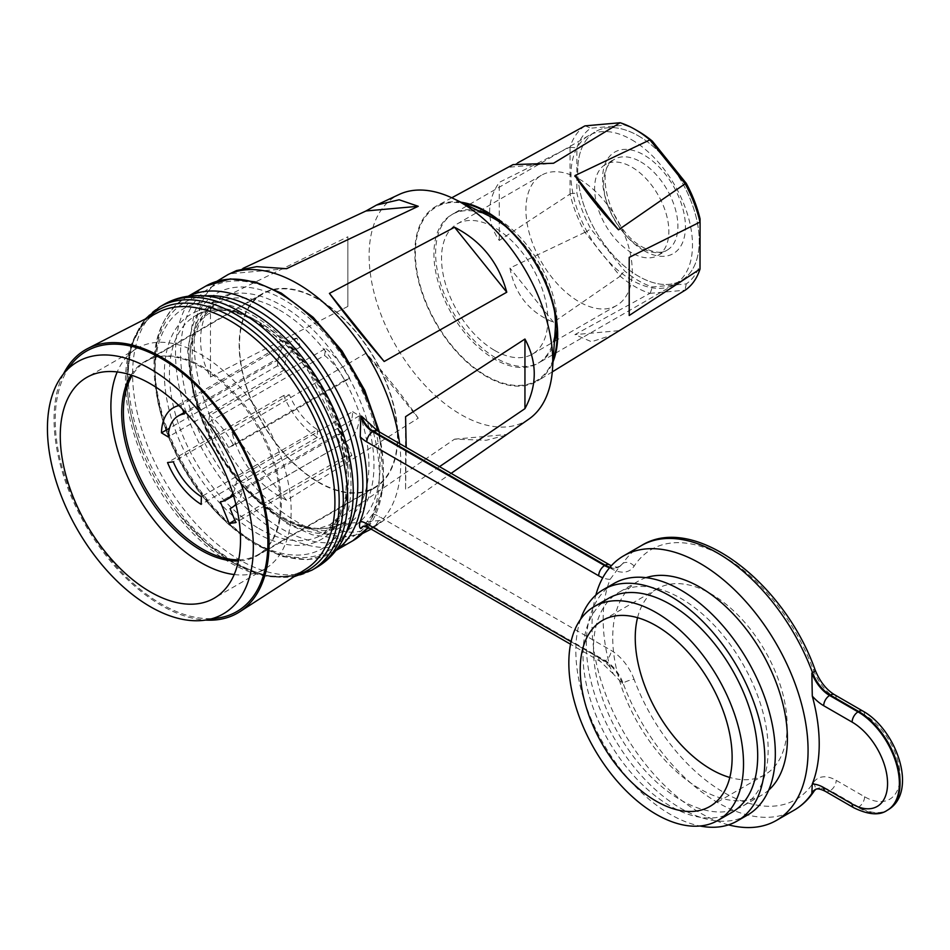 <?xml version="1.0" encoding="UTF-8"?>
<svg xmlns="http://www.w3.org/2000/svg" width="950" height="950" viewBox="0 0 950 950"><rect width="100%" height="100%" fill="white"/><g stroke="black" fill="none" stroke-linecap="round" stroke-linejoin="round"><path stroke-width="0.71" stroke-dasharray="4.75 3.56" d="M638.483 135.898A85.927 49.614 60 0 1 694.616 211.612A85.927 49.614 60 0 1 681.447 280.464A85.927 49.614 60 0 1 638.483 276.212A85.927 49.614 60 0 1 582.35 200.498A85.927 49.614 60 0 1 595.519 131.634A85.927 49.614 60 0 1 638.483 135.898A85.927 49.614 60 0 1 694.616 211.612A85.927 49.614 60 0 1 681.447 280.464A85.927 49.614 60 0 1 638.483 276.212A85.927 49.614 60 0 1 582.35 200.498A85.927 49.614 60 0 1 595.519 131.634A85.927 49.614 60 0 1 638.483 135.898M631.738 252.819A52.511 30.317 60 0 1 597.431 206.554A52.511 30.317 60 0 1 605.482 164.469A52.511 30.317 60 0 1 631.738 167.069A52.511 30.317 60 0 1 666.045 213.346A52.511 30.317 60 0 1 657.994 255.419A52.511 30.317 60 0 1 631.738 252.819M631.738 139.792A85.927 49.614 60 0 1 687.871 215.507A85.927 49.614 60 0 1 674.702 284.359A85.927 49.614 60 0 1 631.738 280.108A85.927 49.614 60 0 1 575.605 204.393A85.927 49.614 60 0 1 588.774 135.541A85.927 49.614 60 0 1 631.738 139.792M700.091 219.011L700.091 264.231A91.414 52.784 60 0 1 686.244 283.919L652.329 286.947A91.414 52.784 60 0 1 638.483 280.689A91.414 52.784 60 0 1 624.649 270.976L590.722 228.772A91.414 52.784 60 0 1 576.888 193.099L576.888 147.868A91.414 52.784 60 0 1 590.722 128.179L624.649 125.151A91.414 52.784 60 0 1 638.483 131.409M584.915 125.887A96.294 55.599 -120 0 0 570.059 147.024L499.249 182.364C492.872 191.698 489.666 201.376 489.63 211.411C489.666 221.445 492.872 231.135 499.249 240.469L570.059 194.037A96.294 55.599 -120 0 0 584.915 232.334L620.172 276.201A96.294 55.599 -120 0 0 635.039 286.674A96.294 55.599 -120 0 0 649.895 293.36L574.928 334.614L591.506 341.739L612.227 335.065M620.029 275.88L624.649 270.976M460.881 202.196A101.009 58.318 -120 0 0 436.549 206.019A101.009 58.318 -120 0 0 414.829 252.712A101.009 58.318 -120 0 0 459.444 354.908A101.009 58.318 -120 0 0 537.546 380.95A101.009 58.318 -120 0 0 553.019 361.796M513.036 164.611L509.948 167.141L517.643 162.889M553.173 359.575A100.249 57.879 60 0 1 486.258 375.796A100.249 57.879 60 0 1 416.361 267.283A100.249 57.879 60 0 1 462.876 203.181M556.938 328.688A85.927 49.614 -120 0 0 557.139 323.178A85.927 49.614 -120 0 0 496.375 217.942L486.258 212.088L496.375 217.942A85.927 49.614 -120 0 0 491.506 215.353M478.206 210.662A85.927 49.614 -120 0 0 453.411 213.679A85.927 49.614 -120 0 0 440.242 282.542A85.927 49.614 -120 0 0 496.375 358.257A85.927 49.614 -120 0 0 539.339 362.508A85.927 49.614 -120 0 0 554.361 342.546M584.915 232.334L509.948 268.043C514.9 294.334 529.435 312.407 553.529 322.252L620.172 276.201M629.209 257.391L629.209 315.495M649.895 293.36L685.152 290.201M618.509 330.719L574.928 334.614M553.529 322.252L509.948 268.043M570.059 147.024L570.059 194.037M499.249 240.469L499.249 182.364M509.948 167.141L553.529 163.246M624.649 125.151L620.029 122.704M585.212 125.816L590.722 128.179M570.131 147.274L576.888 147.868M570.131 193.693L576.888 193.099M585.212 232.572L590.722 228.772M700.091 264.231L700.091 268.731M650.192 293.289L652.329 286.947M686.244 283.919L685.009 290.178M131.064 375.048A112.183 64.766 60 0 1 144.934 361.463A112.183 64.766 60 0 1 201.02 367.021A112.183 64.766 60 0 1 274.312 465.88A112.183 64.766 60 0 1 257.118 555.774A112.183 64.766 60 0 1 238.414 560.987M318.488 299.202A112.183 64.766 -120 0 0 262.402 293.645A112.183 64.766 -120 0 0 245.207 383.539A112.183 64.766 -120 0 0 318.488 482.398A112.183 64.766 -120 0 0 374.585 487.956A112.183 64.766 -120 0 0 391.78 398.062A112.183 64.766 -120 0 0 318.488 299.202M234.187 574.536A127.454 73.589 -120 0 0 264.753 569.003A127.454 73.589 -120 0 0 284.288 466.866A127.454 73.589 -120 0 0 201.02 354.552A127.454 73.589 -120 0 0 137.299 348.234A127.454 73.589 -120 0 0 117.218 371.937M505.436 226.231A85.927 49.614 60 0 1 554.491 311.184M555.263 329.448A85.927 49.614 60 0 1 494.689 359.231A85.927 49.614 60 0 1 433.972 256.726A85.927 49.614 60 0 1 490.01 216.422M528.996 419.009A129.841 74.967 60 0 1 460.94 414.58A129.841 74.967 60 0 1 375.262 297.231A129.841 74.967 60 0 1 399.321 194.394M494.689 350.455A75.181 43.403 -120 0 0 532.285 354.184A75.181 43.403 -120 0 0 543.804 293.942A75.181 43.403 -120 0 0 494.689 227.679A75.181 43.403 -120 0 0 457.093 223.963A75.181 43.403 -120 0 0 445.574 284.204A75.181 43.403 -120 0 0 494.689 350.455M579.072 178.968A75.181 43.403 60 0 1 628.199 245.219A75.181 43.403 60 0 1 616.669 305.461A75.181 43.403 60 0 1 579.072 301.744A75.181 43.403 60 0 1 529.957 235.481A75.181 43.403 60 0 1 541.488 175.239A75.181 43.403 60 0 1 579.072 178.968M63.472 373.956A152.036 87.78 -120 0 0 54.055 419.33A152.036 87.78 -120 0 0 205.568 620.077M218.951 617.892A150.373 86.818 60 0 1 161.559 604.176A150.373 86.818 60 0 1 68.269 486.436A150.373 86.818 60 0 1 72.058 363.458M439.506 466.652L405.579 489.666L406.208 447.426M505.543 435.361L486.269 440.266L454.563 439.161L329.424 525.006C345.064 536.014 363.316 534.387 384.168 520.113L451.131 473.361M399.57 443.591A146.062 84.336 60 0 1 374.062 527.167L384.168 520.113L329.424 525.006M236.586 270.548L231.871 273.576L243.069 268.339M347.854 306.423L347.854 236.787L210.461 304.024C197.268 327.821 197.268 352.153 210.461 377.019L347.854 306.423L347.854 236.787M418.238 418.19C403.928 397.373 386.519 375.713 366.023 353.222L231.871 432.191C240.457 463.457 258.697 486.151 286.615 500.294L418.238 418.19L366.023 353.222M405.579 416.67L405.579 489.666M454.563 439.161L506.777 434.494M286.615 500.294L231.871 432.191M210.461 377.019L210.461 304.024M231.871 273.576L286.615 268.684M238.664 559.799A111.708 64.493 -120 0 0 258.222 554.574A111.708 64.493 -120 0 0 275.346 465.072A111.708 64.493 -120 0 0 202.374 366.629A111.708 64.493 -120 0 0 146.526 361.107A111.708 64.493 -120 0 0 132.216 375.428M318.488 482.006A111.708 64.493 -120 0 0 374.336 487.54A111.708 64.493 -120 0 0 391.459 398.026A111.708 64.493 -120 0 0 318.488 299.594A111.708 64.493 -120 0 0 262.639 294.061A111.708 64.493 -120 0 0 245.516 383.574A111.708 64.493 -120 0 0 318.488 482.006M324.532 355.442A48.331 27.906 -120 0 1 344.601 380.404L228.487 447.45A48.331 27.906 -120 0 0 208.418 422.489L324.532 355.442L325.731 348.46L209.606 415.506L208.418 422.489M344.601 380.404L349.754 378.361L233.641 445.396A57.879 33.416 -120 0 0 209.606 415.506M349.754 378.361A57.879 33.416 -120 0 0 325.731 348.46M233.641 445.396L228.487 447.45M232.821 493.347A48.331 27.906 -120 0 0 236.538 478.729L243.283 482.849A57.879 33.416 -120 0 1 235.897 504.308M296.994 338.176A57.879 33.416 -120 0 0 289.548 340.67A57.879 33.416 -120 0 0 277.578 365.786L284.323 369.918A48.331 27.906 -120 0 1 294.322 348.947A48.331 27.906 -120 0 1 300.533 346.857L296.994 338.176L180.868 405.211L182.471 409.117M180.868 405.211A57.879 33.416 -120 0 0 178.885 405.579M352.652 411.683L359.397 415.815A57.879 33.416 -120 0 1 347.427 440.931A57.879 33.416 -120 0 1 346.204 441.572L351.916 455.549L345.313 456.451L336.442 434.744A48.331 27.906 -120 0 0 342.653 432.654A48.331 27.906 -120 0 0 352.652 411.683L236.538 478.729M317.478 429.661L317.276 437.344A57.879 33.416 -120 0 1 283.67 395.521L289.406 394.749A48.331 27.906 -120 0 0 317.478 429.661L201.364 496.707M284.323 369.918L168.209 436.952M300.533 346.857L184.419 413.891M277.578 365.786L169.456 428.213M336.442 434.744L220.329 501.79M359.397 415.815L243.283 482.849M346.204 441.572L232.489 507.229M345.313 456.451L234.84 520.232M289.406 394.749L173.292 461.783M317.276 437.344L201.162 504.379M283.67 395.521L167.544 462.567M351.916 455.549L235.802 522.595M637.557 617.678A107.409 62.011 60 0 1 657.495 588.668A107.409 62.011 60 0 1 711.194 593.987A107.409 62.011 60 0 1 781.363 688.631A107.409 62.011 60 0 1 764.893 774.701A107.409 62.011 60 0 1 729.802 777.456M608.594 598.298A123.524 71.309 -120 0 0 589.653 697.264A123.524 71.309 -120 0 0 670.356 806.111A123.524 71.309 -120 0 0 732.106 812.238M580.581 619.281A133.665 77.176 -120 0 0 670.356 814.399A133.665 77.176 -120 0 0 699.936 825.989M613.985 583.466A133.665 77.176 -120 0 0 593.501 690.567A133.665 77.176 -120 0 0 680.818 808.355A133.665 77.176 -120 0 0 747.65 814.981M646.059 577.671A123.524 71.309 -120 0 0 638.293 581.139A123.524 71.309 -120 0 0 619.364 680.117A123.524 71.309 -120 0 0 700.055 788.963A123.524 71.309 -120 0 0 761.817 795.079A123.524 71.309 -120 0 0 768.704 790.091M680.818 800.078A123.524 71.309 -120 0 0 742.579 806.194A123.524 71.309 -120 0 0 761.508 707.216A123.524 71.309 -120 0 0 680.818 598.369A123.524 71.309 -120 0 0 619.056 592.254A123.524 71.309 -120 0 0 600.127 691.232A123.524 71.309 -120 0 0 680.818 800.078M728.519 824.861A152.76 88.196 60 0 1 700.055 812.844A152.76 88.196 60 0 1 595.852 595.092M634.125 679.393A36.991 21.363 -120 0 0 611.171 650.441L379.287 516.562A27.443 15.853 -120 0 0 372.733 514.092A147.024 84.883 -120 0 0 372.733 429.614A27.443 15.853 -120 0 0 379.287 434.708L611.171 568.587A36.991 21.363 -120 0 0 634.125 566.141A144.4 83.374 60 0 1 723.686 556.569A144.4 83.374 60 0 1 813.248 669.548A36.991 21.363 -120 0 0 836.19 698.499L864.607 714.911A50.124 28.939 60 0 1 900.054 776.293A50.124 28.939 60 0 1 864.607 796.765L836.19 780.354A36.991 21.363 -120 0 0 813.248 782.8A144.4 83.374 60 0 1 723.686 792.371A144.4 83.374 60 0 1 634.125 679.393A8.348 1.912 -20.4 0 0 623.034 683.086A152.76 88.196 -120 0 0 717.773 802.607A152.76 88.196 -120 0 0 794.153 810.172M372.733 514.092L363.838 525.849A19.095 11.02 60 0 1 373.386 526.799L605.269 660.678L604.592 661.057L372.709 527.191L373.386 526.799A8.348 4.821 -60 0 0 379.287 516.562M369.681 423.629L372.733 429.614M641.404 545.585A152.76 88.196 -120 0 0 623.034 563.279L619.887 566.212L610.114 579.369A152.76 88.196 -120 0 0 610.114 667.28L613.379 674.037L622.357 683.477L623.034 683.086A28.643 16.542 60 0 0 605.269 660.678A8.348 4.821 -60 0 0 611.171 650.441M640.763 161.868A52.511 30.317 60 0 1 675.07 208.133A52.511 30.317 60 0 1 667.019 250.218A52.511 30.317 60 0 1 640.763 247.618A52.511 30.317 60 0 1 606.456 201.341A52.511 30.317 60 0 1 614.508 159.268A52.511 30.317 60 0 1 640.763 161.868M644.005 250.705A58.591 33.832 -120 0 0 685.437 226.789A58.591 33.832 -120 0 0 644.005 155.016A58.591 33.832 -120 0 0 602.573 178.944A58.591 33.832 -120 0 0 644.005 250.705M145.255 319.022L131.516 344.909L126.873 378.433C126.991 401.743 132.228 426.241 142.571 451.915C132.276 426.301 127.086 402.099 126.991 379.287C127.609 346.631 137.37 324.686 156.275 313.441L158.282 312.336A148.117 85.512 -120 0 0 125.459 381.318A148.117 85.512 -120 0 0 191.496 531.822A148.117 85.512 -120 0 0 306.339 568.777L304.38 569.964C274.099 589.297 217.728 565.416 177.602 512.596A150.076 86.652 60 0 1 142.571 451.915A150.076 86.652 60 0 1 126.932 378.86A150.076 86.652 60 0 1 148.283 317.466M284.382 520.944A135.28 78.102 -120 0 0 380.036 465.726A135.28 78.102 -120 0 0 284.382 300.046A135.28 78.102 -120 0 0 188.717 355.264A135.28 78.102 -120 0 0 284.382 520.944M296.899 574.869A150.076 86.652 60 0 1 177.602 512.596L205.319 542.403L235.434 564.074L265.727 575.89L294.037 576.709M311.802 570.226A152.036 87.78 60 0 1 235.79 562.697A152.036 87.78 60 0 1 128.274 376.485A152.036 87.78 60 0 1 159.766 306.874M371.129 529.102L374.062 527.167A146.062 84.336 60 0 1 297.493 522.179A146.062 84.336 60 0 1 201.127 390.165A146.062 84.336 60 0 1 228.178 274.491M253.033 315.447A138.569 80.002 60 0 1 351.013 485.165A138.569 80.002 60 0 1 253.033 541.737A138.569 80.002 60 0 1 155.052 372.02A138.569 80.002 60 0 1 253.033 315.447M164.101 304.368A152.036 87.78 -120 0 0 140.802 426.206A152.036 87.78 -120 0 0 240.124 560.179A152.036 87.78 -120 0 0 316.148 567.72M281.996 294.738A143.45 82.816 60 0 1 383.432 470.428A143.45 82.816 60 0 1 281.996 528.996A143.45 82.816 60 0 1 180.571 353.305A143.45 82.816 60 0 1 281.996 294.738M205.96 285.998A147.024 84.883 -120 0 0 183.421 403.809A147.024 84.883 -120 0 0 279.466 533.378A147.024 84.883 -120 0 0 352.984 540.657M368.042 527.321A147.024 84.883 -120 0 0 377.767 431.015M279.466 310.044A126.504 73.031 60 0 1 362.116 421.515A126.504 73.031 60 0 1 342.724 522.88A126.504 73.031 60 0 1 279.466 516.622A126.504 73.031 60 0 1 196.828 405.139A126.504 73.031 60 0 1 216.22 303.774A126.504 73.031 60 0 1 279.466 310.044M281.996 518.082A130.079 75.109 -120 0 0 373.979 464.978A130.079 75.109 -120 0 0 281.996 305.651A130.079 75.109 -120 0 0 190.024 358.767A130.079 75.109 -120 0 0 281.996 518.082M335.457 550.62A147.024 84.883 60 0 1 332.393 552.544A147.024 84.883 60 0 1 258.875 545.264A147.024 84.883 60 0 1 162.83 415.708A147.024 84.883 60 0 1 185.369 297.884A147.024 84.883 60 0 1 188.563 296.186M205.734 295.949A143.45 82.816 -120 0 0 158.353 400.354A143.45 82.816 -120 0 0 256.346 543.804A143.45 82.816 -120 0 0 344.244 535.871M256.346 320.471A130.079 75.109 60 0 1 348.329 479.786A130.079 75.109 60 0 1 256.346 532.891A130.079 75.109 60 0 1 164.362 373.576A130.079 75.109 60 0 1 256.346 320.471M258.875 528.509A126.504 73.031 -120 0 0 322.133 534.767A126.504 73.031 -120 0 0 341.525 433.402A126.504 73.031 -120 0 0 258.875 321.931A126.504 73.031 -120 0 0 195.629 315.661A126.504 73.031 -120 0 0 176.237 417.026A126.504 73.031 -120 0 0 258.875 528.509M864.607 796.765A8.348 4.821 -60 0 1 858.705 806.989L858.028 807.381L829.611 790.97L830.288 790.59L858.705 806.989A58.473 33.761 -120 0 0 887.609 810.077M887.264 810.279A58.473 33.761 60 0 1 858.028 807.381A8.348 4.821 -60 0 1 853.848 807.797M571.057 641.701L598.69 657.649A36.991 21.363 60 0 1 610.114 667.28M610.114 579.369A36.991 21.363 60 0 1 602.751 577.778M363.363 526.158A19.095 11.02 60 0 1 363.838 525.849L363.161 526.241A19.095 11.02 -120 0 1 372.709 527.191A8.348 4.821 -60 0 1 368.529 527.594M634.125 566.141A8.348 6.543 33.1 0 0 623.034 563.279A28.643 16.542 60 0 1 619.59 566.604A28.643 16.542 60 0 1 609.995 567.257M609.591 567.732A28.643 16.542 -120 0 0 618.913 566.984A28.643 16.542 -120 0 0 622.357 563.671M622.357 683.477A28.643 16.542 -120 0 0 604.592 661.057A8.348 4.821 -60 0 1 600.412 661.473A8.348 4.821 -60 0 1 598.69 657.649M815.551 789.414A28.643 16.542 60 0 1 815.967 789.165A28.643 16.542 60 0 1 830.288 790.59A8.348 4.821 -60 0 0 836.19 780.354M825.431 791.386A8.348 4.821 -60 0 0 829.611 790.97A28.643 16.542 -120 0 0 815.29 789.557L815.634 789.379M379.287 434.708A8.348 4.821 120 0 0 377.566 430.884M611.171 568.587A8.348 4.821 120 0 0 609.449 564.763M813.248 669.548A8.348 1.912 159.6 0 1 815.171 670.047M836.19 698.499A8.348 4.821 120 0 0 834.456 694.676M864.607 714.911A8.348 4.821 120 0 0 862.885 711.087M813.248 782.8A8.348 6.543 -146.9 0 1 814.328 790.78M657.994 255.419L667.019 250.218C664.941 251.477 658.528 255.336 643.15 247.38C610.351 231.206 593.216 166.63 614.508 159.268L605.482 164.469M674.702 284.359L539.339 362.508M588.774 135.541L453.411 213.679M451.772 197.778L436.549 206.019M557.139 323.178L557.139 334.875M552.294 371.889L537.546 380.95M281.093 517.489C297.433 526.324 310.519 529.815 320.376 527.962L330.018 524.697L337.772 517.833L340.86 513.166L344.482 504.854L347.569 490.604L341.43 435.611L321.492 389.536L294.12 351.738L257.224 321.076C240.896 312.241 227.81 308.75 217.954 310.603L208.299 313.856C193.871 324.936 194.37 331.407 190.76 347.938C188.444 367.424 191.924 390.046 201.186 415.815C219.925 462.341 246.561 496.233 281.093 517.489M262.402 293.645L144.934 361.463M137.299 348.234L86.664 377.471M362.662 533.449L337.428 538.508L312.218 534.767L287.007 523.711L242.155 485.771L216.505 449.683L193.064 392.659L187.649 350.728L194.358 312.348L200.034 300.544L217.027 281.224M532.285 354.184L554.432 341.394M554.764 341.204L616.669 305.461M457.093 223.963L479.251 211.173M479.584 210.971L541.488 175.239M264.753 569.003L214.118 598.239M374.585 487.956L257.118 555.774M258.222 554.574L374.336 487.54M146.526 361.107L262.639 294.061M294.322 348.947L183.92 412.68M289.548 340.67L173.434 407.716M342.653 432.654L233.522 495.662M347.427 440.931L231.313 507.965M379.406 431.953L383.681 486.341L368.196 527.404M342.724 522.88C326.183 532.107 305.698 529.957 281.259 516.444L255.229 496.945L231.313 470.108L198.016 404.201L191.52 370.939L192.719 341.454L201.305 318.452L216.22 303.774L195.629 315.661C212.171 306.434 232.655 308.584 257.094 322.109L283.124 341.596L307.028 368.446L340.338 434.34L346.821 467.614L345.622 497.088L337.048 520.089L322.133 534.767L342.724 522.88M335.243 550.905L332.393 552.544L307.871 559.645L283.136 556.676L257.094 545.442C228.487 528.426 204.048 502.586 183.766 467.923C171.819 447.011 163.329 425.683 158.317 403.94C147.689 352.604 156.703 317.253 185.369 297.884L188.219 296.234M657.495 588.668L602.466 620.433M761.817 795.079L742.579 806.194M638.293 581.139L619.056 592.254M764.893 774.701L709.876 806.467M619.887 566.212L617.037 567.209L611.337 565.749M613.379 674.037L600.412 661.473L570.534 644.219"/><path stroke-width="1.43" d="M553.019 361.796A101.009 58.318 -120 0 0 557.674 335.184A101.009 58.318 -120 0 0 460.881 202.196M552.294 371.889L685.152 290.201A96.294 55.599 -120 0 0 700.008 269.076L629.209 315.495L629.209 257.391L700.008 222.051A96.294 55.599 -120 0 0 685.152 183.766L618.509 229.817C600.792 210.888 586.257 192.814 574.928 175.596L649.895 139.887A96.294 55.599 -120 0 0 635.039 129.414A96.294 55.599 -120 0 0 620.172 122.74L553.529 163.246L513.036 164.611L451.772 197.778M517.643 162.889L584.915 125.887L620.172 122.74M462.876 203.181A100.249 57.879 60 0 1 486.258 212.088L486.258 212.088A100.249 57.879 60 0 1 557.139 334.875A100.249 57.879 60 0 1 553.173 359.575M491.506 215.353A85.927 49.614 -120 0 0 478.206 210.662M635.039 129.414L638.483 131.409A91.414 52.784 60 0 1 652.329 141.134L686.244 183.326A91.414 52.784 60 0 1 700.091 219.011L700.008 222.051M554.361 342.546A85.927 49.614 -120 0 0 556.938 328.688M700.008 269.076L700.091 222.3M685.152 183.766L649.895 139.887M574.928 175.596L618.509 229.817M652.329 141.134L650.192 140.125M686.244 183.326L685.009 183.433M238.414 560.987A112.183 64.766 60 0 1 201.02 550.216A112.183 64.766 60 0 1 131.064 375.048M150.385 383.788A127.454 73.589 -120 0 0 86.664 377.471A127.454 73.589 -120 0 0 67.129 479.608A127.454 73.589 -120 0 0 150.385 591.921A127.454 73.589 -120 0 0 214.118 598.239A127.454 73.589 -120 0 0 233.652 496.102A127.454 73.589 -120 0 0 150.385 383.788M117.218 371.937A127.454 73.589 -120 0 0 201.02 562.685A127.454 73.589 -120 0 0 234.187 574.536M243.069 268.339L366.023 210.959L376.461 205.081L399.321 194.394A129.841 74.967 60 0 1 453.863 198.776L490.01 216.422A85.927 49.614 60 0 1 494.689 218.916A85.927 49.614 60 0 1 505.436 226.231M554.491 311.184A85.927 49.614 60 0 1 555.263 329.448L552.472 369.574A129.841 74.967 60 0 1 528.996 419.009L505.543 435.361M453.863 198.776A129.841 74.967 60 0 1 460.94 202.54A129.841 74.967 60 0 1 552.472 369.574M205.568 620.077A152.036 87.78 -120 0 0 239.732 611.764A152.036 87.78 -120 0 0 269.076 543.471A152.036 87.78 -120 0 0 204.119 391.97A152.036 87.78 -120 0 0 87.744 348.531A152.036 87.78 -120 0 0 63.472 373.956M150.385 368.968A145.599 84.063 60 0 1 249.185 511.468A145.599 84.063 60 0 1 205.96 620.006A145.599 84.063 60 0 1 150.385 606.729A145.599 84.063 60 0 1 60.052 492.729A145.599 84.063 60 0 1 63.721 373.647A145.599 84.063 60 0 1 150.385 368.968M63.721 373.647L72.058 363.458A150.373 86.818 60 0 1 161.559 358.625A150.373 86.818 60 0 1 263.601 505.792A150.373 86.818 60 0 1 218.951 617.892L205.96 620.006M406.208 447.426L405.579 416.67L524.946 339.031C537.344 362.247 537.344 385.451 524.946 408.654L439.506 466.652M454.563 227.264C481.27 240.932 498.679 262.58 506.777 292.22L384.168 361.499C363.316 337.321 345.064 314.616 329.424 293.396L454.563 227.264L506.777 292.22M451.131 473.361L506.184 434.946M376.461 205.081L399.154 199.773L418.238 206.292L286.615 268.684L256.749 266.653L236.586 270.548L228.178 274.491A146.062 84.336 60 0 1 297.493 283.658A146.062 84.336 60 0 1 399.57 443.591M524.946 408.654L524.946 339.031M329.424 293.396L384.168 361.499M418.238 206.292L366.023 210.959M132.216 375.428A111.708 64.493 -120 0 0 202.374 549.041A111.708 64.493 -120 0 0 238.664 559.799M234.84 520.232L229.188 523.486L235.802 522.595L230.09 508.618A57.879 33.416 -120 0 0 231.313 507.965A57.879 33.416 -120 0 0 235.897 504.308M229.188 523.486L220.329 501.79A48.331 27.906 -120 0 0 226.539 499.7A48.331 27.906 -120 0 0 232.821 493.347M182.471 409.117L184.419 413.891A48.331 27.906 -120 0 0 178.208 415.981A48.331 27.906 -120 0 0 168.209 436.952L161.464 432.832A57.879 33.416 -120 0 1 173.434 407.716A57.879 33.416 -120 0 1 178.885 405.579M167.544 462.567L173.292 461.783A48.331 27.906 -120 0 0 201.364 496.707L201.162 504.379A57.879 33.416 -120 0 1 167.544 462.567M169.456 428.213L161.464 432.832M232.489 507.229L230.09 508.618M656.177 625.753A107.409 62.011 -120 0 0 602.466 620.433A107.409 62.011 -120 0 0 586.008 706.503A107.409 62.011 -120 0 0 656.177 801.147A107.409 62.011 -120 0 0 709.876 806.467A107.409 62.011 -120 0 0 726.346 720.397A107.409 62.011 -120 0 0 656.177 625.753M729.802 777.456A107.409 62.011 60 0 1 711.194 769.381A107.409 62.011 60 0 1 637.557 617.678M717.939 820.42L732.106 812.238A123.524 71.309 -120 0 0 751.046 713.26A123.524 71.309 -120 0 0 670.356 604.414A123.524 71.309 -120 0 0 608.594 598.298L594.415 606.48A123.524 71.309 -120 0 0 575.486 705.458A123.524 71.309 -120 0 0 656.177 814.304A123.524 71.309 -120 0 0 717.939 820.42A123.524 71.309 -120 0 0 736.867 721.442A123.524 71.309 -120 0 0 656.177 612.596A123.524 71.309 -120 0 0 594.415 606.48M699.936 825.989A133.665 77.176 -120 0 0 737.176 821.014A133.665 77.176 -120 0 0 757.672 713.913A133.665 77.176 -120 0 0 670.356 596.125A133.665 77.176 -120 0 0 603.523 589.511A133.665 77.176 -120 0 0 580.581 619.281M737.176 821.014L747.65 814.981A133.665 77.176 -120 0 0 768.134 707.869A133.665 77.176 -120 0 0 680.818 590.081A133.665 77.176 -120 0 0 613.985 583.466L603.523 589.511M768.704 790.091A123.524 71.309 -120 0 0 778.62 689.403A123.524 71.309 -120 0 0 700.055 587.254A123.524 71.309 -120 0 0 646.059 577.671M595.852 595.092A152.76 88.196 60 0 1 623.675 555.821A152.76 88.196 60 0 1 700.055 563.386A152.76 88.196 60 0 1 799.852 698.001A152.76 88.196 60 0 1 776.435 820.408A152.76 88.196 60 0 1 728.519 824.861M776.435 820.408L794.153 810.172A152.76 88.196 -120 0 0 812.523 792.478L811.846 792.87L812.286 783.999A152.76 88.196 -120 0 0 812.286 696.089L811.846 673.075L812.523 672.683A152.76 88.196 -120 0 0 717.773 553.161A152.76 88.196 -120 0 0 641.404 545.585C693.987 512.798 784.237 582.243 815.171 670.047A8.348 1.912 159.6 0 1 812.523 672.683A28.643 16.542 60 0 0 830.288 695.091L829.611 695.483L858.028 711.883L858.705 711.502L830.288 695.091A8.348 4.821 120 0 1 834.456 694.676C826.227 689.617 819.791 681.411 815.171 670.047M363.529 526.11L360.774 528.604C359.302 527.654 359.136 525.219 360.24 521.312A147.024 84.883 -120 0 0 360.24 436.822L360.774 416.492L361.451 416.1L377.566 430.884A8.348 4.821 120 0 0 373.386 431.3L372.709 431.692L604.592 565.571L605.269 565.179L373.386 431.3A19.095 11.02 60 0 1 361.451 416.1M239.732 611.764L306.339 568.777A148.117 85.512 -120 0 0 334.923 502.241A148.117 85.512 -120 0 0 271.652 354.659A148.117 85.512 -120 0 0 158.282 312.336L87.744 348.531M148.283 317.466A150.076 86.652 60 0 1 266.712 343.354A150.076 86.652 60 0 1 339.174 501.398A150.076 86.652 60 0 1 296.899 574.869M159.766 306.874A152.036 87.78 60 0 1 235.79 314.402A152.036 87.78 60 0 1 343.294 500.614A152.036 87.78 60 0 1 311.802 570.226L316.148 567.72A152.036 87.78 -120 0 0 339.447 445.883A152.036 87.78 -120 0 0 240.124 311.897A152.036 87.78 -120 0 0 164.101 304.368L159.766 306.874L145.255 319.022M368.196 527.404L352.984 540.657A147.024 84.883 -120 0 0 368.042 527.321M377.767 431.015A147.024 84.883 -120 0 0 279.466 293.277A147.024 84.883 -120 0 0 205.96 285.998L188.219 296.234M188.563 296.186A147.024 84.883 60 0 1 258.875 305.164A147.024 84.883 60 0 1 354.065 431.87A147.024 84.883 60 0 1 335.457 550.62M344.244 535.871A143.45 82.816 -120 0 0 256.346 309.558A143.45 82.816 -120 0 0 205.734 295.949M812.286 783.999A36.991 21.363 60 0 1 823.697 787.562L852.126 803.973A50.124 28.939 -120 0 0 887.561 783.512A50.124 28.939 -120 0 0 852.126 722.119L823.697 705.707A36.991 21.363 60 0 1 812.286 696.089M852.126 722.119A8.348 4.821 120 0 1 858.028 711.883A58.473 33.761 60 0 1 896.23 763.42A58.473 33.761 60 0 1 887.264 810.279L887.941 809.887A58.473 33.761 -120 0 0 896.907 763.028A58.473 33.761 -120 0 0 858.705 711.502A8.348 4.821 120 0 1 862.885 711.087L834.456 694.676M887.609 810.077A58.473 33.761 -120 0 0 887.941 809.887C918.484 791.991 896.646 729.731 862.885 711.087M360.24 521.312A27.443 15.853 60 0 1 366.807 523.771L571.057 641.701M602.751 577.778A36.991 21.363 60 0 1 598.69 575.795L366.807 441.928A27.443 15.853 60 0 1 360.24 436.822M361.451 528.212A19.095 11.02 60 0 1 363.363 526.158M570.534 644.219L368.529 527.594L363.161 526.241A19.095 11.02 -120 0 0 360.774 528.604M360.774 416.492A19.095 11.02 -120 0 0 372.709 431.692A8.348 4.821 -60 0 0 366.807 441.928M609.995 567.257A28.643 16.542 60 0 1 605.269 565.179A8.348 4.821 120 0 1 609.449 564.763L377.566 430.884M598.69 575.795A8.348 4.821 -60 0 1 604.592 565.571A28.643 16.542 -120 0 0 609.591 567.732M815.967 789.165L814.328 790.78A8.348 6.543 -146.9 0 1 812.523 792.478A28.643 16.542 60 0 1 815.551 789.414M852.126 803.973A8.348 4.821 -60 0 0 853.848 807.797L825.431 791.386C820.479 788.88 817.095 788.262 815.29 789.557A28.643 16.542 -120 0 0 811.846 792.87M811.846 673.075A28.643 16.542 -120 0 0 829.611 695.483A8.348 4.821 120 0 0 823.697 705.707M368.529 527.594A8.348 4.821 -60 0 1 366.807 523.771M825.431 791.386A8.348 4.821 -60 0 1 823.697 787.562M371.129 529.102L362.662 533.449M164.101 304.368C174.111 298.68 185.036 295.759 196.899 295.592C214.451 295.557 232.037 300.675 249.672 310.959C337.737 359.302 394.404 522.488 316.148 567.72M228.178 274.491L217.027 281.224M311.802 570.226L294.037 576.709M183.92 412.68L178.208 415.981M233.522 495.662L226.539 499.7M205.96 285.998L230.328 278.908L255.134 281.853L281.259 293.099L313.239 317.395L341.976 350.871L364.764 390.319L379.406 431.953M335.243 550.905L352.984 540.657M623.675 555.821L641.404 545.585M853.848 807.797C868.538 814.874 879.676 815.694 887.264 810.279M609.449 564.763L611.337 565.749M814.328 790.78C808.972 799.009 802.239 805.469 794.153 810.172"/></g></svg>
